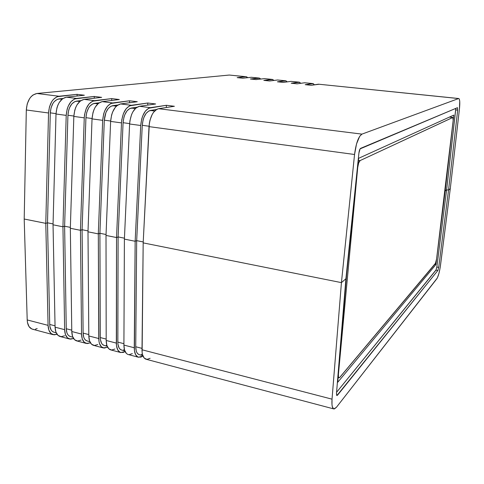 <?xml version="1.0" encoding="UTF-8"?>
<svg xmlns="http://www.w3.org/2000/svg" width="484" height="484" viewBox="0 0 484 484"><rect width="100%" height="100%" fill="white"/><g stroke="black" fill="none" stroke-linecap="round" stroke-linejoin="round"><path stroke-width="0.73" d="M62.956 98.47L58.957 98.905L61.904 99.28L58.957 98.905C53.893 100.2 51.002 104.853 50.294 112.857L56.017 113.631L50.294 112.857L47.505 222.803L53.065 223.917L47.505 222.803L45.786 223.354L48.539 112.99L49.459 106.861L51.77 101.537L53.343 99.432L57.015 96.74L77.107 94.344L84.355 95.233L66.381 97.163C60.343 98.712 56.882 104.326 56.005 114.006L66.211 115.392L67.143 109.196L68.141 106.347L70.985 101.682L74.59 98.942L94.259 96.449L101.646 97.357L84.071 99.377C78.154 100.962 74.742 106.643 73.834 116.42L84.258 117.836L84.549 114.666L86.188 108.694L88.995 103.975L92.535 101.198L111.75 98.597L119.288 99.516L102.13 101.634C96.346 103.261 92.982 109.015 92.039 118.889L102.681 120.335L103.636 114.012L104.617 111.096L107.381 106.317L110.848 103.491L129.591 100.781L137.287 101.725L120.564 103.939C114.92 105.609 111.604 111.435 110.63 121.411L121.496 122.888L121.811 119.651L123.438 113.546L126.161 108.706L129.549 105.839L147.802 103.013L155.648 103.981L139.386 106.292C133.887 108.005 130.632 113.903 129.615 123.989L140.717 125.495L141.703 119.034L142.665 116.051L145.339 111.145L148.655 108.234L166.381 105.294L174.391 106.28L158.613 108.7L174.391 106.28L166.381 105.294L166.302 107.521L166.381 105.294L150.391 107.672L139.386 106.292L155.648 103.981L147.802 103.013L147.735 105.107L147.802 103.013L131.339 105.288L120.564 103.939L137.287 101.725L129.591 100.781L129.543 102.753L129.591 100.781L112.681 102.953L102.13 101.634L119.288 99.516L111.75 98.597L111.713 100.454L111.75 98.597L94.41 100.672L84.071 99.377L101.646 97.357L94.259 96.449L94.229 98.21L94.259 96.449L76.508 98.433L66.381 97.163L84.355 95.233L77.107 94.344L77.089 96.013L77.107 94.344L58.969 96.237L36.905 93.479C30.667 94.961 27.134 100.46 26.311 109.977L48.539 112.99C49.404 103.352 52.877 97.768 58.969 96.237L36.905 93.479L229.319 75.044L246.652 76.841L247.778 77.67L246.187 76.732L229.319 75.044L36.905 93.479L32.96 95.015L31.151 96.606L29.554 98.675L27.213 103.927L26.311 109.977L24.2 219.028L45.786 223.354L48.539 112.99L26.311 109.977L24.2 219.028L45.786 223.354L47.505 222.803L53.065 223.917L47.505 222.803L49.719 324.455L47.505 222.803L45.786 223.354L47.505 222.803L50.294 112.857L51.056 107.763L52.974 103.334L54.281 101.586L57.33 99.329L62.956 98.47M80.858 100.618L76.484 101.126L79.685 101.531L76.484 101.126C71.517 102.451 68.668 107.158 67.929 115.24L73.852 116.045L67.929 115.24L64.62 226.228L70.368 227.377L64.62 226.228L62.944 226.79L66.211 115.392C67.107 105.651 70.537 100 76.508 98.433L66.381 97.163L62.557 98.754L59.236 102.493L57.929 105.016L56.93 107.847L56.005 114.006L53.04 224.806L56.005 114.006L66.211 115.392L62.944 226.79L64.62 226.228L70.368 227.377L64.62 226.228L66.254 328.739L64.62 226.228L62.944 226.79L64.62 226.228L67.929 115.24L68.704 110.098L69.527 107.732L71.886 103.848L74.887 101.561L80.858 100.618M99.135 102.796L94.368 103.388L97.835 103.83L94.368 103.388C89.51 104.75 86.703 109.517 85.934 117.679L92.057 118.507L85.934 117.679L82.086 229.718L88.021 230.904L82.086 229.718L80.447 230.305L84.258 117.836C85.184 107.999 88.566 102.281 94.41 100.672L84.071 99.377L80.32 100.999L77.053 104.786L75.764 107.339L74.772 110.201L73.834 116.42L70.337 228.279L73.834 116.42L84.258 117.836L80.447 230.305L82.086 229.718L88.021 230.904L82.086 229.718L83.115 333.113L82.086 229.718L80.447 230.305L82.086 229.718L85.934 117.679L86.715 112.482L88.596 107.95L89.867 106.153L92.807 103.836L99.135 102.796M117.818 105.004L112.621 105.7L116.366 106.171L112.621 105.7C107.884 107.097 105.113 111.919 104.314 120.171L110.648 121.024L104.314 120.171L99.91 233.282L106.044 234.51L99.91 233.282L98.306 233.881L102.681 120.335C103.643 110.4 106.976 104.605 112.681 102.953L102.13 101.634L98.458 103.286L95.245 107.127L93.975 109.711L92.988 112.609L92.039 118.889L87.991 231.818L92.039 118.889L102.681 120.335L98.306 233.881L99.91 233.282L106.044 234.51L99.91 233.282L100.309 337.566L99.91 233.282L98.306 233.881L99.91 233.282L104.314 120.171L105.923 112.494L108.216 108.513L111.096 106.159L117.818 105.004M156.447 109.523L150.3 110.473L154.62 111.017L150.3 110.473C145.805 111.943 143.125 116.886 142.266 125.308L149.036 126.227L142.266 125.308L136.676 240.639L143.228 241.946L136.676 240.639L135.151 241.268L140.717 125.495C141.758 115.349 144.982 109.408 150.391 107.672L139.386 106.292L135.889 108.011L132.797 111.961L131.563 114.605L129.936 120.74L129.615 123.989L124.4 239.114L129.615 123.989L140.717 125.495L135.151 241.268L136.676 240.639L143.228 241.946L136.676 240.639L135.738 346.75L136.676 240.639L135.151 241.268L136.676 240.639L142.266 125.308L143.089 119.947L143.887 117.467L146.101 113.383L148.854 110.951L156.447 109.523M136.911 107.248L131.267 108.059L135.29 108.573L131.267 108.059C126.639 109.493 123.916 114.375 123.087 122.712L129.633 123.595L123.087 122.712L118.102 236.924L124.442 238.188L118.102 236.924L116.535 237.541L121.496 122.888C122.494 112.845 125.773 106.982 131.339 105.288L120.564 103.939L116.977 105.627L115.313 107.321L112.566 112.131L111.592 115.059L110.63 121.411L106.008 235.43L110.63 121.411L121.496 122.888L116.535 237.541L118.102 236.924L124.442 238.188L118.102 236.924L117.848 342.109L118.102 236.924L116.535 237.541L118.102 236.924L123.087 122.712L123.898 117.406L124.703 114.956L126.959 110.921L129.779 108.531L136.911 107.248M150.107 358.305L146.967 359.382L144.317 358.172L142.568 354.808L142.121 352.461L143.179 242.883L341.432 282.632L354.548 154.493L149.018 126.62L354.548 154.493C356.042 143.179 358.505 136.391 361.941 134.122L158.613 108.7C153.265 110.455 150.07 116.426 149.018 126.62L143.179 242.883L149.35 123.335L150.004 120.129L152.188 114.454L153.616 112.203L156.895 109.269L158.613 108.7L361.941 134.122L458.59 98.555L318.448 84.186L311.212 85.293L305.204 84.67L313.287 83.672L314.4 84.803L312.894 83.569L305.319 82.837M299.179 82.165L291.023 81.373L283.255 82.401L291.023 81.373L298.834 82.171L291.211 83.224L297.134 83.835L304.642 82.77L297.134 83.835L291.211 83.224L299.59 82.268L300.715 83.327L299.179 82.165L291.731 81.445M285.657 80.78L277.598 79.993L269.576 80.985L277.598 79.993L285.294 80.786L277.417 81.796L283.255 82.401L277.417 81.796L286.08 80.882L287.212 81.875L285.657 80.78L278.324 80.072M272.323 79.412L264.355 78.638L256.078 79.588L264.355 78.638L271.947 79.412L263.816 80.386L269.576 80.985L263.816 80.386L272.758 79.515L273.89 80.453L272.323 79.412L265.105 78.71M259.146 78.057L251.287 77.295L242.774 78.208L251.287 77.295L258.777 78.063L250.403 79.001L256.078 79.588L250.403 79.001L259.618 78.166L260.749 79.049L259.164 78.063L252.061 77.373M242.774 78.208L237.178 77.634L245.787 76.732L237.178 77.634L242.774 78.208M312.876 83.569L304.642 82.77L312.555 83.581L305.204 84.67L311.212 85.293L319.101 84.252M246.162 76.726L230.136 75.129M458.778 98.53C459.854 99.196 460.072 102.711 459.431 109.069L459.733 101.301L459.322 99.111L458.778 98.53L318.448 84.186L458.59 98.555L361.941 134.122L359.703 136.27L356.533 143.905L354.548 154.493L341.432 282.632L345.903 278.766L358.91 153.077C359.249 150.494 359.812 148.915 360.61 148.352L457.489 107.678L457.689 110.122L448.541 190.097L446.623 189.819L444.723 190.98L445.183 191.047L435.884 264.603L434.735 264.391L435.884 264.603L337.735 382.269L346.538 275.196L358.638 158.304L453.792 115.107L445.183 191.047L435.884 264.603L337.735 382.269L346.248 275.444L358.638 158.304L453.792 115.107L445.183 191.047L444.723 190.98L446.623 189.819L455.795 108.392M436.217 269.709L336.586 392.276L435.981 270.151L437.857 270.502L435.981 270.151L436.834 267.041L438.704 267.386L436.834 267.041L446.623 189.819L445.183 191.047L446.623 189.819L448.541 190.097L438.704 267.386L437.857 270.502L336.918 395.567L336.501 393.274L345.903 278.766L341.432 282.632L143.179 242.883L341.432 282.632L345.903 278.766L358.91 153.077L360.09 148.872L457.489 107.678L457.689 110.122L455.716 109.904L457.689 110.122L448.541 190.097L450.289 188.591L459.431 109.069L450.289 188.591L440.476 265.444C439.551 271.911 438.341 276.34 436.864 278.736L336.356 407.377L333.815 408.932C332.23 408.284 331.637 405.029 332.03 399.167L141.993 349.775C142.054 355.189 143.427 358.354 146.12 359.267L333.797 408.926M53.04 224.806L62.944 226.79L53.04 224.806L62.944 226.79L53.04 224.806L55.073 327.178L53.04 224.806M70.337 228.279L80.447 230.305L70.337 228.279L80.447 230.305L70.337 228.279L71.783 331.522L70.337 228.279M87.991 231.818L98.306 233.881L87.991 231.818L98.306 233.881L87.991 231.818L88.814 335.95L87.991 231.818M106.008 235.43L116.535 237.541L106.008 235.43L116.535 237.541L106.008 235.43L106.19 340.464L106.008 235.43M124.4 239.114L135.151 241.268L124.4 239.114L135.151 241.268L124.4 239.114L123.91 345.074L124.4 239.114M436.834 267.041L446.623 189.819L455.789 108.888M448.541 190.097L450.289 188.591L448.541 190.097L438.704 267.386L437.857 270.502L337.493 395.228L336.555 394.992L337.493 395.228L336.67 395.325L336.501 393.274L345.903 278.766L341.432 282.632L332.03 399.167L331.982 404.557L332.284 406.554L333.482 408.78L334.329 408.95L336.356 407.377L437.342 277.955L438.879 273.635L440.174 267.543L450.289 188.591L448.541 190.097L446.623 189.819L448.541 190.097M121.544 350.005L119.923 349.055L119.04 347.857L117.981 344.324L117.848 342.109L123.916 343.682L117.848 342.109C117.945 346.58 119.167 349.206 121.52 349.999L124.799 350.858M104.163 345.431L102.493 344.475L101.573 343.277L100.46 339.762L100.309 337.566L106.19 339.09L100.309 337.566C100.436 341.994 101.713 344.614 104.133 345.425L107.145 346.217M87.12 340.948L85.396 339.986L84.446 338.788L83.732 337.203L83.115 333.113L88.808 334.583L83.115 333.113C83.272 337.505 84.597 340.113 87.09 340.942L89.83 341.662M70.398 336.549L68.625 335.581L67.651 334.384L66.907 332.804L66.254 328.739L71.759 330.167L66.254 328.739C66.435 333.101 67.808 335.702 70.368 336.543L72.854 337.197M53.996 332.236L52.181 331.256L51.171 330.064L49.913 326.597L49.719 324.455L55.049 325.835L49.719 324.455C49.925 328.781 51.34 331.371 53.96 332.224L56.198 332.817M139.277 354.669L137.71 353.731L136.857 352.534L136.228 350.924L135.738 346.75L142.012 348.371L135.738 346.75C135.798 351.251 136.972 353.889 139.247 354.657L142.816 355.601M127.649 354.33L126.366 353.429L124.539 350.077L123.91 345.074L134.262 347.76C134.346 353.157 135.744 356.321 138.472 357.246L142.974 356L140.886 357.113L137.898 357.041L135.623 354.711L134.407 350.44L135.151 241.268L134.262 347.76L123.91 345.074C124.013 350.44 125.453 353.598 128.23 354.536L138.442 357.234M141.237 354.56L142.375 354.022M132.338 353.623L129.107 354.663M114.92 349.037L111.598 350.029L108.773 348.782L106.867 345.437L106.19 340.464L116.335 343.102C116.456 348.456 117.921 351.608 120.734 352.552L125.09 351.541L123.226 352.449L120.147 352.346L117.781 350.011L116.499 345.757L116.535 237.541L116.335 343.102L106.19 340.464C106.329 345.794 107.829 348.934 110.697 349.896L120.704 352.54M123.565 349.914L124.406 349.575M97.828 344.535L94.428 345.485L91.518 344.221L89.54 340.881L88.814 335.95L98.766 338.534C98.918 343.846 100.448 346.986 103.346 347.948L107.569 347.137L104.26 348.087L101.398 346.834L99.462 343.489L98.948 341.172L98.306 233.881L98.766 338.534L88.814 335.95C88.989 341.232 90.55 344.366 93.503 345.346L103.31 347.942M106.238 345.364L106.789 345.177M81.07 340.119L77.591 341.032L74.596 339.75L72.552 336.422L71.783 331.522L81.536 334.057C81.723 339.326 83.308 342.454 86.291 343.44L90.393 342.799L87.235 343.586L84.289 342.309L82.28 338.975L81.536 334.057L80.447 230.305L81.536 334.057L71.783 331.522C71.989 336.767 73.61 339.883 76.635 340.881L86.261 343.428M64.626 335.787L61.069 336.664L58.001 335.364L55.89 332.048L55.073 327.178L64.638 329.664C64.862 334.892 66.508 338.007 69.569 339.012L73.556 338.516L70.531 339.163L67.506 337.874L65.431 334.553L64.638 329.664L62.944 226.79L64.638 329.664L55.073 327.178C55.315 332.381 56.991 335.491 60.095 336.507L69.533 339.006M33.493 329.368L31.805 328.975L29.046 326.621L27.461 322.489L27.201 319.936L24.2 219.028L45.786 223.354L48.073 325.357L27.201 319.936L48.073 325.357C48.327 330.542 50.021 333.645 53.155 334.668L57.045 334.293L54.141 334.831L51.044 333.524L48.908 330.209L48.073 325.357L45.786 223.354L24.2 219.028L27.201 319.936C27.497 325.066 29.258 328.158 32.482 329.199L53.119 334.662M37.177 328.551L35.308 329.223M141.993 349.775L332.03 399.167L341.432 282.632L143.179 242.883L141.993 349.775M360.132 160.567L358.668 162.939L357.724 167.47L338.419 374.326L338.461 376.909L338.836 377.762L339.435 377.756L435.661 263.048L436.568 259.097L453.181 120.292L452.8 117.467L360.132 160.567L358.426 160.331L360.132 160.567L452.885 117.455C453.254 117.685 453.326 118.882 453.103 121.054L436.568 259.097L435.316 263.695L339.786 377.423L339.018 377.853C338.449 377.617 338.255 376.437 338.419 374.326L357.724 167.47C358.184 163.749 358.983 161.45 360.132 160.567M449.418 117.092L452.8 117.467L449.418 117.092M449.461 117.074L452.879 117.455M338.116 377.629L339.012 377.853"/></g></svg>
